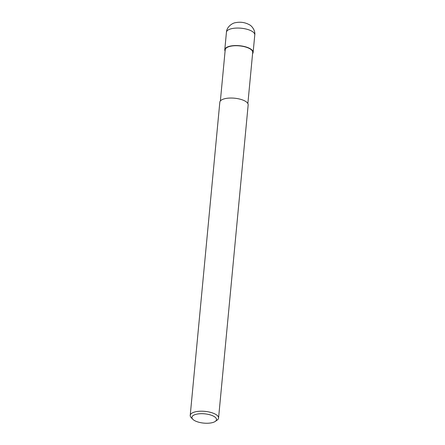 <?xml version="1.0" encoding="UTF-8"?>
<svg xmlns="http://www.w3.org/2000/svg" width="445" height="445" viewBox="0 0 445 445"><rect width="100%" height="100%" fill="white"/><g stroke="black" fill="none" stroke-linecap="round" stroke-linejoin="round"><path stroke-width="0.67" d="M220.37 100.954L225.209 49.773A13.806 5.218 5.4 0 1 230.382 46.28A13.806 5.218 5.4 0 1 245.145 46.892A13.806 5.218 5.4 0 1 252.704 52.371L247.865 103.552M192.835 419.307L191.244 417.683A14.234 5.379 5.4 0 1 190.221 415.38A14.234 5.379 5.4 0 1 195.555 411.786A14.234 5.379 5.4 0 1 210.774 412.415A14.234 5.379 5.4 0 1 218.562 418.061A14.234 5.379 5.4 0 1 217.121 420.13L215.258 421.426A12.338 4.661 5.4 0 1 211.887 422.75A12.338 4.661 5.4 0 1 192.835 419.307A12.338 4.661 5.4 0 1 196.568 414.189A12.338 4.661 5.4 0 1 211.926 415.446A12.338 4.661 5.4 0 1 215.258 421.426M190.221 415.38L219.824 102.216A14.234 5.379 5.4 0 1 225.153 98.618A14.234 5.379 5.4 0 1 240.378 99.252A14.234 5.379 5.4 0 1 248.165 104.898L218.562 418.061M225.087 51.075A14.234 5.379 5.4 0 1 224.786 49.729A14.234 5.379 5.4 0 1 230.115 46.135A14.234 5.379 5.4 0 1 245.34 46.764A14.234 5.379 5.4 0 1 253.127 52.41A14.234 5.379 5.4 0 1 252.576 53.673M224.786 49.729L226.438 32.235A14.234 5.379 5.4 0 1 231.773 28.636A14.234 5.379 5.4 0 1 246.992 29.27A14.234 5.379 5.4 0 1 254.779 34.916L253.127 52.41M226.438 32.235C226.711 26.6 232.763 22.856 235.6 22.667C240.534 21.683 245.167 22.4 249.512 24.809C251.681 25.777 255.519 30.477 254.779 34.916"/></g></svg>
